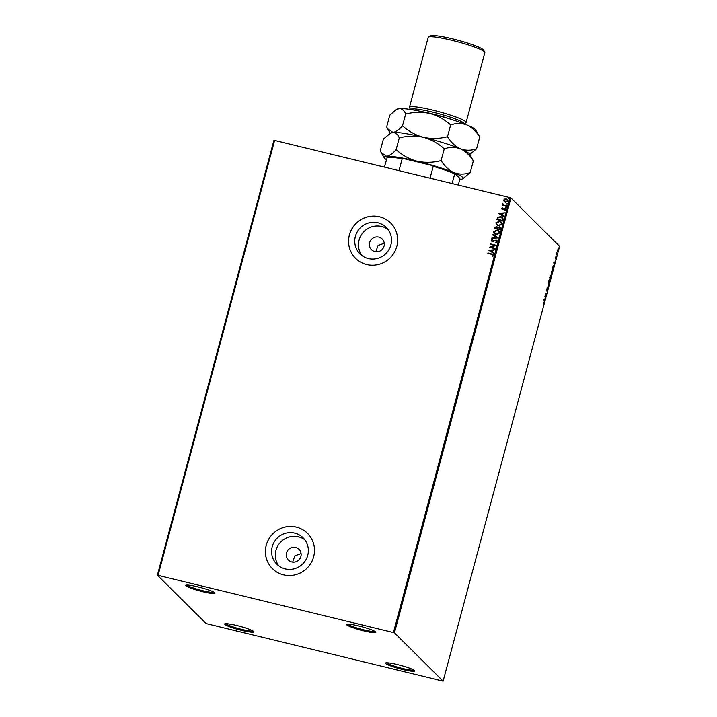<?xml version="1.0" encoding="UTF-8"?>
<svg xmlns="http://www.w3.org/2000/svg" width="717" height="717" viewBox="0 0 717 717"><rect width="100%" height="100%" fill="white"/><g stroke="black" fill="none" stroke-linecap="round" stroke-linejoin="round"><path stroke-width="1.08" d="M236.798 625.502A15.111 1.748 -165 0 0 224.797 623.853A15.111 1.748 -165 0 0 241.692 630.368A15.111 1.748 -165 0 0 253.791 631.623A15.111 1.748 -165 0 0 236.798 625.502M252.993 630.96A14.215 1.649 15 0 1 241.772 629.374A14.215 1.649 15 0 1 225.819 623.682M397.657 664.596A15.111 1.748 -165 0 0 385.665 662.947A15.111 1.748 -165 0 0 402.551 669.463A15.111 1.748 -165 0 0 414.65 670.718A15.111 1.748 -165 0 0 397.657 664.596M413.852 670.045A14.215 1.649 15 0 1 402.631 668.468A14.215 1.649 15 0 1 386.687 662.768M358.805 625.968A15.111 1.748 -165 0 0 346.813 624.319A15.111 1.748 -165 0 0 363.698 630.835A15.111 1.748 -165 0 0 375.798 632.08A15.111 1.748 -165 0 0 358.805 625.968M375 631.417A14.215 1.649 15 0 1 363.779 629.831A14.215 1.649 15 0 1 347.835 624.14M197.937 586.873A15.111 1.748 -165 0 0 185.945 585.224A15.111 1.748 -165 0 0 202.83 591.74A15.111 1.748 -165 0 0 214.93 592.995A15.111 1.748 -165 0 0 197.937 586.873M214.132 592.332A14.215 1.649 15 0 1 202.92 590.745A14.215 1.649 15 0 1 186.967 585.054M291.747 561.949A7.555 7.358 -45.2 0 0 299.016 549.347A7.555 7.358 -45.2 0 0 287.257 551.113A7.555 7.358 -45.2 0 0 291.747 561.949M374.901 251.613A7.555 7.358 -45.2 0 0 382.17 239.003A7.555 7.358 -45.2 0 0 370.411 240.769A7.555 7.358 -45.2 0 0 374.901 251.613M285.187 568.886A18.624 18.131 -45.2 0 0 305.836 559.878A18.624 18.131 -45.2 0 0 303.103 537.804A18.624 18.131 -45.2 0 0 294.759 533.143A18.624 18.131 -45.2 0 0 274.109 542.151A18.624 18.131 -45.2 0 0 276.843 564.225A18.624 18.131 -45.2 0 0 285.187 568.886M304.824 539.784A18.624 18.131 -45.2 0 0 298.478 536.836A18.624 18.131 -45.2 0 0 278.537 544.705A18.624 18.131 -45.2 0 0 278.832 565.928M368.341 258.541A18.624 18.131 -45.2 0 0 388.99 249.534A18.624 18.131 -45.2 0 0 386.266 227.459A18.624 18.131 -45.2 0 0 377.922 222.799A18.624 18.131 -45.2 0 0 357.272 231.806A18.624 18.131 -45.2 0 0 359.997 253.881A18.624 18.131 -45.2 0 0 368.341 258.541M387.978 229.449A18.624 18.131 -45.2 0 0 381.632 226.491A18.624 18.131 -45.2 0 0 361.691 234.36A18.624 18.131 -45.2 0 0 361.995 255.584M366.701 264.519A24.88 24.226 -45.2 0 0 394.287 252.483A24.88 24.226 -45.2 0 0 390.648 222.996A24.88 24.226 -45.2 0 0 379.499 216.767A24.88 24.226 -45.2 0 0 351.913 228.804A24.88 24.226 -45.2 0 0 355.56 258.29A24.88 24.226 -45.2 0 0 366.701 264.519M390.657 223.014A24.88 24.226 -45.2 0 0 379.526 216.794A24.88 24.226 -45.2 0 0 351.948 228.822A24.88 24.226 -45.2 0 0 355.569 258.299M283.547 574.855A24.88 24.226 -45.2 0 0 311.133 562.818A24.88 24.226 -45.2 0 0 307.485 533.34A24.88 24.226 -45.2 0 0 296.345 527.112A24.88 24.226 -45.2 0 0 268.758 539.148A24.88 24.226 -45.2 0 0 272.397 568.635A24.88 24.226 -45.2 0 0 283.547 574.855M307.503 533.349A24.88 24.226 -45.2 0 0 296.372 527.138A24.88 24.226 -45.2 0 0 268.794 539.166A24.88 24.226 -45.2 0 0 272.415 568.644M557.494 250.547L558.543 247.885L558.471 249.946L557.638 251.255L557.494 250.547M557.064 255.135L556.329 254.41L556.768 252.814L557.064 255.135M555.46 257.573L555.8 256.794L555.639 258.138L556.249 257.233L555.845 259.258L556.132 257.699L555.424 258.64L555.46 257.573M553.515 268.364L553.148 269.753L552.144 268.75L553.641 265.595L553.399 268.337M550.773 278.626L549.76 277.622L550.602 275.66L550.674 276.43L551.176 275.74L550.773 278.626M550.548 276.403L551.077 275.722M548.613 286.666L547.098 287.571L548.38 286.379L548.138 283.672L548.639 286.585L547.188 287.23M545.825 297.071L545.709 297.528L544.696 296.524L546.246 294.293L545.619 293.083L546.623 294.087L545.081 296.327L545.422 297.241M543.746 303.237L543.199 302.108L543.88 302.789L543.522 305.245L543.88 302.789M443.097 681.15L394.458 632.788L157.39 575.186L206.039 623.548L443.097 681.15L559.61 246.325L510.961 197.973L394.458 632.788M543.916 299.437L545.458 298.442L544.409 302.35L543.916 299.437M547.627 290.475L547.044 291.595L547.564 289.399L546.524 290.69L547.053 288.404L546.641 290.224L547.689 288.942L547.501 290.439M547.098 289.614L547.6 288.915M548.792 283.645L548.863 280.84L550.02 279.047L549.939 281.862L548.89 283.699M551.176 274.763L551.248 271.967L552.395 270.166L552.314 272.989L551.274 274.826M553.802 262.556L555.343 261.562L554.295 265.469L553.802 262.556M157.39 575.186L273.903 140.362L274.611 140.424L158.099 575.249M504.257 201.665L503.719 200.097L504.759 199.03L507.717 199.658L508.201 201.181L505.521 202.328L504.23 201.638M506.731 206.371L502.402 205.313L503.155 205.008L502.662 204.04L503.926 205.125L506.856 205.913L506.731 206.371M502.465 205.331L503.217 205.071L502.904 203.727M503.173 204.246L503.988 205.179L506.838 205.949M502.008 208.575L502.958 209.212L504.938 208.378L505.933 209.651L505.091 210.448L504.84 208.844L502.375 209.633L501.47 208.477L502.321 207.742L502.474 209.167L504.23 208.369L505.637 208.746M505.091 210.448L505.44 209.633L504.84 208.844M502.375 209.633L501.47 208.477L502.384 207.805M503.182 219.599L502.814 220.979L496.89 219.545L497.723 217.269L500.905 216.606L502.734 217.556L503.182 219.599M500.439 229.861L494.506 228.418L494.739 227.576L496.567 226.554L497.679 227.423L499.453 226.85L500.385 227.343L500.439 229.861M497.401 226.993L497.741 227.477L499.453 226.85M498.279 237.892L491.844 238.367L491.979 237.865L496.863 237.506L492.758 234.961L492.893 234.459L498.279 237.892M495.492 248.297L495.375 248.754L489.442 247.32L494.667 245.411L490.24 244.336L490.365 243.879L496.289 245.313L491.082 247.231L495.492 248.297M492.409 256.148L493.179 255.386L491.763 254.32L487.829 253.361L487.945 252.904L493.466 254.499L493.735 255.467L492.749 256.435L492.973 254.813M393.463 632.439L509.975 197.623L274.611 140.424M488.662 250.224L495.124 249.677L492.929 250.332L492.48 252.008L494.21 253.074L494.076 253.576L488.662 250.224M497.419 241.719L495.77 242.74L495.564 242.292L496.8 241.602L496.021 240.518L492.292 241.575L491.199 240.168L492.507 239.263L492.776 239.711L491.808 240.32L492.391 241.109L496.155 240.061L497.419 241.719M495.797 242.74L496.863 241.656L496.021 240.518M491.808 240.32L492.454 241.163L493.233 241.02M496.021 234.656L494.147 233.643L493.484 231.627L497.222 230.058L499.041 231.017L499.731 233.106L496.021 234.656M498.396 225.774L496.522 224.771L495.868 222.745L499.606 221.177L501.416 222.145L502.106 224.224L498.396 225.774M498.548 213.343L505.01 212.797L502.805 213.451L502.357 215.127L503.961 216.695L498.548 213.343M505.924 207.724L505.53 207.222L506.516 207.455M506.865 204.202L506.471 203.7L507.457 203.942M508.407 198.466L508.012 197.964L508.998 198.197M509.975 197.623L510.961 197.973M301.086 553.596L294.857 555.836L292.661 562.11M384.24 243.251L378.011 245.492L375.816 251.775M487.892 253.379L487.945 252.904M488.008 252.958L493.493 254.526M493.179 255.386L493.009 254.84M488.743 250.206L495.106 249.74M494.21 253.101L492.48 252.008M490.105 250.538L491.979 251.721L492.265 250.376L490.105 250.538L491.925 251.658L492.265 250.376M489.532 247.275L494.667 245.411M490.311 244.354L490.365 243.879M490.428 243.932L496.281 245.357M495.483 248.342L491.082 247.231M496.863 241.656L496.083 240.58L496.863 241.656M491.521 241.172L491.199 240.168M491.253 240.231L492.57 239.317M491.862 240.383L492.454 241.163L491.862 240.383M493.287 241.073L493.977 240.589M494.031 240.652L496.155 240.061M496.209 240.123L497.069 240.571M491.916 238.358L491.979 237.865M492.032 237.919L496.863 237.506M492.821 235.006L492.893 234.459M492.946 234.522L498.297 237.838M494.174 233.67L493.484 231.627M493.547 231.681L497.222 230.058M497.284 230.112L499.068 231.044M494.676 233.437L496.2 234.253L499.175 233.025L498.611 231.331M497.096 230.515L494.103 231.752L494.649 233.401L496.146 234.19L499.113 232.971L498.584 231.304L497.096 230.515M494.578 228.436L496.567 226.554M496.63 226.617L497.741 227.477M499.507 226.904L500.412 227.379M500.152 228.786L499.328 227.307L498.073 227.773L497.75 228.714L500.009 229.306L499.382 227.361M499.328 227.307L499.955 227.665M497.257 228.391L496.46 227.02L495.241 228.105L497.195 228.624L496.514 227.074M496.46 227.02L497.078 227.37M495.241 228.105L497.141 228.571M500.009 229.306L500.09 228.723M497.75 228.714L499.946 229.252M496.549 224.797L495.868 222.745M495.922 222.808L499.606 221.177M499.659 221.239L501.443 222.171M497.06 224.555L498.575 225.38L501.55 224.152L500.995 222.458M499.48 221.643L496.478 222.879L497.033 224.529L498.521 225.317L501.497 224.098L500.968 222.422L499.48 221.643M496.953 219.563L497.723 217.269M497.777 217.332L500.905 216.606M500.968 216.668L502.76 217.583M502.698 218.676L500.789 217.063L498.216 217.645L497.616 219.232L502.384 220.433L502.223 217.807M497.616 219.232L502.33 220.379L502.635 218.622M498.629 213.325L504.992 212.859M504.087 216.22L502.357 215.127M499.991 213.657L501.864 214.84L502.151 213.496L499.991 213.657L501.801 214.777L502.151 213.496M504.992 208.432L505.673 208.781M505.44 209.633L504.893 208.898L505.44 209.633M502.429 209.687L501.524 208.539M505.978 207.778L505.584 207.276M506.184 207.016L506.578 207.518M503.217 205.071L502.716 204.094M503.226 204.3L503.988 205.179L503.226 204.3M506.919 204.255L506.534 203.753M507.125 203.494L507.519 203.995M504.159 201.567L503.719 200.097M503.773 200.151L504.759 199.03M504.822 199.084L506.417 198.959M506.48 199.012L507.744 199.693M504.66 201.352L505.7 201.925L507.726 201.11L507.367 200.007M506.301 199.416L504.248 200.222L505.646 201.871L507.672 201.056L506.301 199.416M508.461 198.519L508.066 198.017M508.667 197.758L509.052 198.259M543.925 299.5L544.678 299.33L544.113 300.593M544.337 300.611L544.678 299.33M545.565 293.28L546.623 294.087M544.812 296.309L545.485 296.99M546.721 289.973L546.408 290.528M549.733 279.03L549.858 279.478M548.657 283.152L549.831 281.772L549.894 279.505L548.971 280.93L548.747 283.143M550.271 275.57L550.333 276.35M550.091 277.542L550.79 278.071L551.059 276.197L550.79 278.071M549.831 277.371L550.306 277.596L550.486 276.117L550.306 277.596M549.993 276.762L550.486 276.117M550.522 276.708L551.059 276.197M552.108 270.157L552.242 270.605M551.032 274.27L552.207 272.899L552.269 270.632L551.355 272.048L551.131 274.261M553.345 265.559L553.488 266.025M553.174 265.971L552.368 268.391L553.166 269.189L553.515 266.052M552.207 268.49L553.166 269.189M553.99 263.677L554.564 262.449L553.811 262.619M554.564 262.449L554.223 263.731M555.908 257.152L555.863 258.335M555.487 258.066L555.236 258.523M556.365 254.024L557.19 254.678M558.418 248.351L557.763 250.798L558.382 249.857L558.023 248.234M384.375 167.106L387.323 157.131A38.566 4.472 15 0 1 403.599 158.582L432.109 165.51A38.566 4.472 15 0 1 455.053 173.586L459.902 178.408L458.378 185.085M430.057 178.201L433.238 166.326L432.109 165.51M403.599 158.582L402.192 158.789A39.103 4.535 -165 0 0 386.965 157.426M399.01 170.655L402.192 158.789M455.053 173.586L454.703 173.89A39.103 4.535 -165 0 0 433.238 166.326M452.104 183.561L454.703 173.89M410.698 109.513L410.707 109.486A27.551 3.191 15 0 1 432.853 112.175A27.551 3.191 15 0 1 463.926 123.745L463.917 123.772M410.554 109.495L409.532 107.756A29.325 3.397 15 0 1 409.443 107.317A29.325 3.397 15 0 1 433.023 110.185A29.325 3.397 15 0 1 466.095 122.499A29.325 3.397 15 0 1 465.799 122.831L464.051 123.826M428.479 37.078L430.63 35.85A27.551 3.191 15 0 1 452.499 38.852A27.551 3.191 15 0 1 483.482 50.011L484.737 52.153A29.325 3.397 -165 0 0 451.755 40.277A29.325 3.397 -165 0 0 428.479 37.078A29.325 3.397 -165 0 0 428.183 37.409L409.443 107.317M389.851 133.47L392.97 132.412A40.878 4.741 15 0 0 390.935 132.851L383.407 139.035L380.261 150.776L381.193 152.587L386.571 156.279C389.456 155.831 392.647 153.626 396.134 149.656L399.27 137.915C407.355 135.827 415.385 135.63 423.388 137.314C431.275 139.492 438.221 143.337 444.244 148.849L441.098 160.581C433.023 162.669 424.984 162.876 416.989 161.191C409.102 159.013 402.147 155.168 396.134 149.656M390.245 133.245L387.592 128.71L392.97 132.412A40.878 4.741 15 0 1 423.388 137.314C415.502 135.137 408.547 131.292 402.524 125.789C399.037 129.75 395.856 131.955 392.97 132.412C395.694 132.448 397.792 134.285 399.27 137.915M444.244 148.849C449.792 146.931 455.187 146.913 460.422 148.804C465.476 151.153 469.778 155.177 473.345 160.895L470.209 172.627C464.661 174.545 459.265 174.563 454.022 172.672C448.976 170.323 444.665 166.299 441.098 160.581M473.345 160.895L469.366 153.868A40.878 4.741 15 0 0 460.422 148.804C455.376 146.456 451.065 142.423 447.498 136.714C439.422 138.802 431.383 138.999 423.388 137.314A40.878 4.741 15 0 1 460.422 148.804C465.665 150.687 471.051 150.678 476.599 148.76L469.76 154.549M386.391 159.586A40.878 4.741 15 0 1 384.249 157.794A40.878 4.741 15 0 1 386.571 156.279A40.878 4.741 -165 0 1 416.989 161.191A40.878 4.741 15 0 1 454.022 172.672A40.878 4.741 15 0 1 462.68 178.811L470.209 172.627M462.68 178.811A40.878 4.741 15 0 1 460.646 179.259A40.878 4.741 15 0 1 459.929 179.286M387.592 128.71L386.66 126.9L389.806 115.159L396.241 109.602L399.36 108.536A40.878 4.741 15 0 1 429.779 113.447A40.878 4.741 15 0 1 466.821 124.928A40.878 4.741 15 0 1 475.756 130.001L479.745 137.019L476.599 148.76M396.241 109.602L397.326 108.984A40.878 4.741 15 0 1 399.36 108.536C402.085 108.572 404.191 110.409 405.67 114.048C413.745 111.96 421.784 111.753 429.779 113.447C437.666 115.616 444.621 119.461 450.643 124.973C456.191 123.055 461.578 123.046 466.821 124.928C471.867 127.276 476.178 131.31 479.745 137.019M450.643 124.973L447.498 136.714M405.67 114.048L402.524 125.789M466.095 122.499L484.835 52.583A29.325 3.397 -165 0 0 484.737 52.153M421.937 111.646A27.551 3.191 15 0 1 432.396 113.886A27.551 3.191 15 0 1 453.117 119.999M384.249 157.794L381.193 152.587"/></g></svg>
